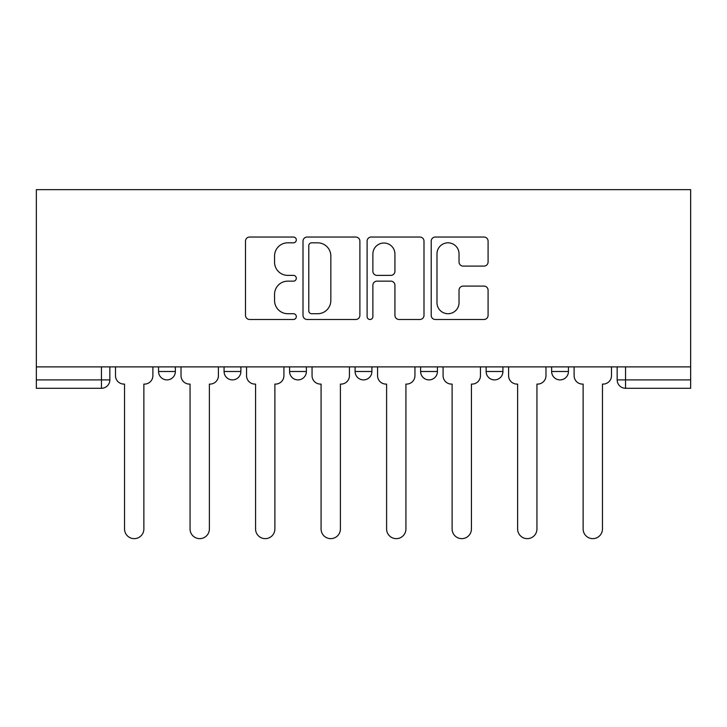 <?xml version="1.0" encoding="UTF-8"?>
<svg xmlns="http://www.w3.org/2000/svg" width="727" height="727" viewBox="0 0 727 727"><rect width="100%" height="100%" fill="white"/><g stroke="black" fill="none" stroke-linecap="round" stroke-linejoin="round"><path stroke-width="1.09" d="M296.307 239.928A2.89 2.89 0 0 0 293.426 237.038L249.625 237.038A4.126 4.126 0 0 0 245.499 241.164L245.499 315.364A4.126 4.126 0 0 0 249.625 319.489L293.426 319.489A2.89 2.89 0 0 0 296.307 316.599A2.89 2.89 0 0 0 293.426 313.719L287.756 313.719A13.195 13.195 0 0 1 274.561 300.524L274.561 294.344A13.195 13.195 0 0 1 287.756 281.149L293.426 281.149A2.89 2.89 0 0 0 296.307 278.268A2.89 2.89 0 0 0 293.426 275.379L287.756 275.379A13.195 13.195 0 0 1 274.561 262.193L274.561 256.004A13.195 13.195 0 0 1 287.756 242.818L293.426 242.818A2.89 2.89 0 0 0 296.307 239.928M551.639 366.881L551.639 371.497L568.441 371.497A8.397 8.397 0 0 1 560.044 379.894A8.397 8.397 0 0 1 551.639 371.497L551.639 366.881M486.127 366.881L486.127 371.497L502.93 371.497A8.397 8.397 0 0 1 494.524 379.894A8.397 8.397 0 0 1 486.127 371.497L486.127 366.881M355.103 366.881L355.103 371.497L371.897 371.497A8.397 8.397 0 0 1 363.5 379.894A8.397 8.397 0 0 1 355.103 371.497L355.103 366.881M483.973 266.1A4.126 4.126 0 0 0 488.09 261.984L488.09 241.164A4.126 4.126 0 0 0 483.973 237.038L435.328 237.038A4.126 4.126 0 0 0 431.211 241.164L431.211 315.364A4.126 4.126 0 0 0 435.328 319.489L483.973 319.489A4.126 4.126 0 0 0 488.09 315.364L488.09 290.218A4.126 4.126 0 0 0 483.973 286.093L463.154 286.093A4.126 4.126 0 0 0 459.028 290.218L459.028 302.686A11.023 11.023 0 0 1 448.005 313.719A11.023 11.023 0 0 1 436.982 302.686L436.982 253.841A11.023 11.023 0 0 1 448.005 242.818A11.023 11.023 0 0 1 459.028 253.841L459.028 261.984A4.126 4.126 0 0 0 463.154 266.1L483.973 266.1M690.65 366.881L36.35 366.881L36.35 189.656L690.65 189.656L690.65 388.291L625.556 388.291A8.397 8.397 0 0 1 617.159 379.894L690.65 379.894M359.892 241.164A4.126 4.126 0 0 0 355.767 237.038L307.13 237.038A4.126 4.126 0 0 0 303.005 241.164L303.005 315.364A4.126 4.126 0 0 0 307.13 319.489L355.767 319.489A4.126 4.126 0 0 0 359.892 315.364L359.892 241.164M371.233 237.038L419.87 237.038A4.126 4.126 0 0 1 423.995 241.164L423.995 315.364A4.126 4.126 0 0 1 419.87 319.489L399.05 319.489A4.126 4.126 0 0 1 394.934 315.364L394.934 285.275A4.126 4.126 0 0 0 390.808 281.149L377.004 281.149A4.126 4.126 0 0 0 372.878 285.275L372.878 316.599A2.89 2.89 0 0 1 369.988 319.489A2.89 2.89 0 0 1 367.108 316.599L367.108 241.164A4.126 4.126 0 0 1 371.233 237.038M617.159 366.881L617.159 379.894M109.841 366.881L109.841 379.894L109.841 366.881M101.444 366.881L101.444 388.291L36.35 388.291L36.35 379.894L109.841 379.894A8.397 8.397 0 0 1 101.444 388.291A8.397 8.397 0 0 0 109.841 379.894M36.35 366.881L36.35 379.894M568.441 366.881L568.441 371.497L568.441 366.881M502.93 371.497L502.93 366.881L502.93 371.497A8.397 8.397 0 0 1 494.524 379.894M437.418 366.881L437.418 371.497A8.397 8.397 0 0 1 429.012 379.894A8.397 8.397 0 0 1 420.615 371.497A8.397 8.397 0 0 0 429.012 379.894A8.397 8.397 0 0 0 437.418 371.497L437.418 366.881M420.615 366.881L420.615 371.497L437.418 371.497M371.897 366.881L371.897 371.497M306.385 366.881L306.385 371.497A8.397 8.397 0 0 1 297.988 379.894A8.397 8.397 0 0 1 289.582 371.497A8.397 8.397 0 0 0 297.988 379.894A8.397 8.397 0 0 0 306.385 371.497L289.582 371.497L289.582 366.881M224.07 366.881L224.07 371.497L240.873 371.497L240.873 366.881L240.873 371.497A8.397 8.397 0 0 1 232.476 379.894A8.397 8.397 0 0 1 224.07 371.497A8.397 8.397 0 0 0 232.476 379.894M158.559 366.881L158.559 371.497L175.361 371.497L175.361 366.881L175.361 371.497A8.397 8.397 0 0 1 166.956 379.894A8.397 8.397 0 0 1 158.559 371.497A8.397 8.397 0 0 0 166.956 379.894M311.665 242.818A2.89 2.89 0 0 0 308.775 245.699L308.775 310.829A2.89 2.89 0 0 0 311.665 313.719L317.644 313.719A13.195 13.195 0 0 0 330.83 300.524L330.83 256.004A13.195 13.195 0 0 0 317.644 242.818L311.665 242.818M394.934 254.05A11.023 11.023 0 0 0 383.901 243.018A11.023 11.023 0 0 0 372.878 254.05L372.878 271.253A4.126 4.126 0 0 0 377.004 275.379L390.808 275.379A4.126 4.126 0 0 0 394.934 271.253L394.934 254.05M115.511 366.881L115.511 375.695A8.397 8.397 0 0 0 123.908 384.092L124.544 384.092L124.544 528.983A9.66 9.66 0 0 0 134.204 538.643A9.66 9.66 0 0 0 143.864 528.983L143.864 384.092L144.491 384.092A8.397 8.397 0 0 0 152.888 375.695L152.888 366.881M181.023 366.881L181.023 375.695A8.397 8.397 0 0 0 189.429 384.092L190.056 384.092L190.056 528.983A9.66 9.66 0 0 0 199.716 538.643A9.66 9.66 0 0 0 209.376 528.983L209.376 384.092L210.003 384.092A8.397 8.397 0 0 0 218.4 375.695L218.4 366.881M246.544 366.881L246.544 375.695A8.397 8.397 0 0 0 254.941 384.092L255.568 384.092L255.568 528.983A9.66 9.66 0 0 0 265.228 538.643A9.66 9.66 0 0 0 274.888 528.983L274.888 384.092L275.515 384.092A8.397 8.397 0 0 0 283.921 375.695L283.921 366.881M312.056 366.881L312.056 375.695A8.397 8.397 0 0 0 320.453 384.092L321.08 384.092L321.08 528.983A9.66 9.66 0 0 0 330.74 538.643A9.66 9.66 0 0 0 340.4 528.983L340.4 384.092L341.036 384.092A8.397 8.397 0 0 0 349.433 375.695L349.433 366.881M377.567 366.881L377.567 375.695A8.397 8.397 0 0 0 385.964 384.092L386.6 384.092L386.6 528.983A9.66 9.66 0 0 0 396.26 538.643A9.66 9.66 0 0 0 405.92 528.983L405.92 384.092L406.547 384.092A8.397 8.397 0 0 0 414.944 375.695L414.944 366.881M443.079 366.881L443.079 375.695A8.397 8.397 0 0 0 451.485 384.092L452.112 384.092L452.112 528.983A9.66 9.66 0 0 0 461.772 538.643A9.66 9.66 0 0 0 471.432 528.983L471.432 384.092L472.059 384.092A8.397 8.397 0 0 0 480.456 375.695L480.456 366.881M508.6 366.881L508.6 375.695A8.397 8.397 0 0 0 516.997 384.092L517.624 384.092L517.624 528.983A9.66 9.66 0 0 0 527.284 538.643A9.66 9.66 0 0 0 536.944 528.983L536.944 384.092L537.571 384.092A8.397 8.397 0 0 0 545.977 375.695L545.977 366.881M574.112 366.881L574.112 375.695A8.397 8.397 0 0 0 582.509 384.092L583.136 384.092L583.136 528.983A9.66 9.66 0 0 0 592.796 538.643A9.66 9.66 0 0 0 602.456 528.983L602.456 384.092L603.092 384.092A8.397 8.397 0 0 0 611.489 375.695L611.489 366.881M625.556 366.881L625.556 388.291"/></g></svg>

